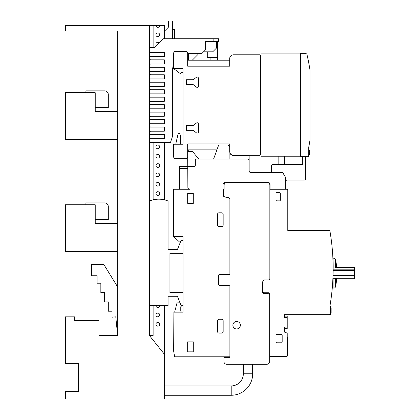 <?xml version="1.0" encoding="UTF-8"?>
<svg xmlns="http://www.w3.org/2000/svg" width="420" height="420" viewBox="0 0 420 420"><rect width="100%" height="100%" fill="white"/><g stroke="black" fill="none" stroke-linecap="round" stroke-linejoin="round"><path stroke-width="0.63" d="M231.2 395.267A21.478 21.478 0 0 0 252.672 373.79A21.478 21.478 0 0 1 231.2 395.267L231.2 385.928A12.138 12.138 0 0 0 243.338 373.79L252.672 373.79A21.478 21.478 0 0 1 231.2 395.267L164.335 395.267M164.335 305.618L164.335 399L65.357 399L65.357 391.529L78.43 391.529L78.43 363.515L65.357 363.515L65.357 316.827L74.692 316.827L74.692 320.56L98.973 320.56L98.973 335.501L117.647 335.501L115.778 316.827L112.046 317.2L112.046 311.225L108.308 311.225L108.308 301.885L104.575 301.885L104.575 292.546L100.842 292.546L100.842 283.211L97.104 283.211L97.104 275.741L91.502 275.741L91.502 264.532L103.856 264.532L117.647 286.944M117.647 335.501L117.647 31.085L65.357 31.085L65.357 25.483L149.399 25.483L149.399 335.501L164.335 354.175M117.647 251.459L65.357 251.459L65.357 204.771L95.235 204.771L95.235 223.445L117.647 223.445M85.901 204.771L85.901 202.902L104.575 202.902A3.733 3.733 0 0 1 108.308 206.64L108.308 219.713L95.235 219.713M117.647 139.403L65.357 139.403L65.357 92.715L95.235 92.715L95.235 111.389L117.647 111.389M85.901 92.715L85.901 90.846L104.575 90.846A3.733 3.733 0 0 1 108.308 94.584L108.308 107.657L95.235 107.657M173.675 67.358L173.082 67.783M174.416 38.74L174.416 29.405L172.368 29.405M188.617 60.218L188.617 53.681M197.957 53.681L197.957 54.521L192.26 60.218M173.675 65.62L172.4 70.282M173.675 53.681L173.486 63.058L172.368 70.492L172.368 74.414M207.291 51.818L207.291 57.419L217.565 57.419L217.565 41.638M216.442 41.638L216.442 48.08L212.709 51.818L203.558 51.818M149.399 142.396L170.499 142.396L172.368 136.789L172.368 70.492L172.368 123.716M164.335 31.274L168.635 26.975L168.635 21L172.368 21L172.368 38.74M149.399 47.707L154.066 47.707L163.028 38.74L218.5 38.74L218.5 41.638L213.833 41.638L213.833 38.74M213.833 41.638L205.422 41.638L205.422 49.949L201.689 53.681L187.682 53.681M164.335 38.74L164.335 25.483L159.668 25.483A1.869 1.869 0 0 1 157.799 27.347A1.869 1.869 0 0 1 155.935 25.483L153.132 25.483L153.132 47.707M153.132 142.396L153.132 199.826M153.132 305.618L153.132 335.501L149.399 335.501M164.335 142.396L164.335 199.826M155.935 34.818A1.869 1.869 0 0 1 157.799 32.954A1.869 1.869 0 0 1 159.668 34.818A1.869 1.869 0 0 1 157.799 36.687A1.869 1.869 0 0 1 155.935 34.818M156.392 45.381A1.869 1.869 0 0 1 157.028 42.457A1.869 1.869 0 0 1 159.023 42.745M155.935 146.874A1.869 1.869 0 0 1 157.799 145.01A1.869 1.869 0 0 1 159.668 146.874A1.869 1.869 0 0 1 157.799 148.743A1.869 1.869 0 0 1 155.935 146.874M155.935 156.214A1.869 1.869 0 0 1 157.799 154.345A1.869 1.869 0 0 1 159.668 156.214A1.869 1.869 0 0 1 157.799 158.083A1.869 1.869 0 0 1 155.935 156.214M155.935 165.553A1.869 1.869 0 0 1 157.799 163.684A1.869 1.869 0 0 1 159.668 165.553A1.869 1.869 0 0 1 157.799 167.417A1.869 1.869 0 0 1 155.935 165.553M155.935 174.888A1.869 1.869 0 0 1 157.799 173.024A1.869 1.869 0 0 1 159.668 174.888A1.869 1.869 0 0 1 157.799 176.757A1.869 1.869 0 0 1 155.935 174.888M155.935 184.228A1.869 1.869 0 0 1 157.799 182.359A1.869 1.869 0 0 1 159.668 184.228A1.869 1.869 0 0 1 157.799 186.097A1.869 1.869 0 0 1 155.935 184.228M155.935 193.567A1.869 1.869 0 0 1 157.799 191.698A1.869 1.869 0 0 1 159.668 193.567A1.869 1.869 0 0 1 157.799 195.431A1.869 1.869 0 0 1 155.935 193.567M159.668 305.618A1.869 1.869 0 0 1 157.799 307.487A1.869 1.869 0 0 1 155.935 305.618M155.935 314.958A1.869 1.869 0 0 1 157.799 313.089A1.869 1.869 0 0 1 159.668 314.958A1.869 1.869 0 0 1 157.799 316.827A1.869 1.869 0 0 1 155.935 314.958M155.935 324.298A1.869 1.869 0 0 1 157.799 322.429A1.869 1.869 0 0 1 159.668 324.298A1.869 1.869 0 0 1 157.799 326.161A1.869 1.869 0 0 1 155.935 324.298M159.668 25.483L155.935 25.483M173.675 68.623L173.675 53.214A1.869 1.869 0 0 1 175.544 51.35L185.813 51.35A1.869 1.869 0 0 1 187.682 53.214L187.682 66.166L229.703 66.166L229.703 58.538A3.733 3.733 0 0 1 233.436 54.805L259.77 54.805A0.935 0.935 0 0 1 260.704 55.739L260.704 154.345A0.935 0.935 0 0 1 259.77 155.279L233.436 155.279A3.733 3.733 0 0 1 229.703 151.547L229.703 143.918L187.682 143.918L187.682 156.865A1.869 1.869 0 0 1 185.813 158.734L175.544 158.734A1.869 1.869 0 0 1 173.675 156.865L173.675 144.26L183.015 144.26L183.015 68.623L173.675 68.623M173.707 68.623L179.87 73.29L180.805 73.29L181.083 72.361L183.015 72.361M175.728 144.26L178.159 133.429L179.466 133.429L180.401 135.298L180.401 144.26M210.095 60.218L210.095 57.419M217.565 57.419L217.565 60.218M187.682 60.218L229.703 60.218L229.703 58.538M233.436 54.805L259.77 54.805M193.1 130.347L186.564 130.347L186.564 125.491L193.1 125.491A0.42 0.42 0 0 0 193.473 125.307L196.366 123.065A1.244 1.244 0 0 1 198.418 124L198.418 131.843A1.213 1.213 0 0 1 196.366 132.778L193.473 130.536A2.709 2.709 0 0 0 193.1 130.347M193.1 84.593L186.564 84.593L186.564 79.737L193.1 79.737A0.42 0.42 0 0 0 193.473 79.548L196.366 77.306A1.244 1.244 0 0 1 198.418 78.241L198.418 86.084A1.213 1.213 0 0 1 196.366 87.019L193.473 84.777A2.709 2.709 0 0 0 193.1 84.593M153.132 25.483L149.399 25.483M149.399 51.313L150.454 52.369L164.335 52.369L164.335 56.49L150.454 56.49L149.399 57.551M149.399 58.779L150.454 59.84L164.335 59.84L164.335 63.961L150.454 63.961L149.399 65.021M149.399 66.25L150.454 67.31L164.335 67.31L164.335 71.431L150.454 71.431L149.399 72.492M149.399 73.721L150.454 74.781L164.335 74.781L164.335 78.902L150.454 78.902L149.399 79.958M149.399 81.191L150.454 82.252L164.335 82.252L164.335 86.373L150.454 86.373L149.399 87.428M149.399 88.662L150.454 89.723L164.335 89.723L164.335 93.844L150.454 93.844L149.399 94.899M149.399 96.133L150.454 97.193L164.335 97.193L164.335 101.314L150.454 101.314L149.399 102.37M149.399 103.604L150.454 104.664L164.335 104.664L164.335 108.78L150.454 108.78L149.399 109.841M149.399 111.074L150.454 112.135L164.335 112.135L164.335 116.251L150.454 116.251L149.399 117.311M149.399 118.545L150.454 119.606L164.335 119.606L164.335 123.722L150.454 123.722L149.399 124.782M149.399 126.016L150.454 127.071L164.335 127.071L164.335 131.192L150.454 131.192L149.399 132.253M149.399 133.487L150.454 134.542L164.335 134.542L164.335 138.663L150.454 138.663L149.399 139.724M259.77 155.279L233.436 155.279M261.077 149.861L260.704 149.861L260.704 154.345M216.919 149.861L187.682 149.861M187.682 151.547L192.538 151.547L198.807 159.017L213.586 159.017L218.684 145.01L228.023 145.01L229.703 146.69M260.704 60.218L261.077 60.218M261.077 62.454L260.704 62.454M260.704 147.63L261.077 147.63M229.892 152.712L229.892 159.017L247.259 159.017L196.833 159.017A1.496 1.496 0 0 0 195.337 160.508L195.337 164.992A1.496 1.496 0 0 1 193.841 166.483L179.466 166.483L179.466 189.268L189.688 189.268A1.874 1.874 0 0 1 187.871 187.404L187.682 156.214M149.399 305.618L168.073 305.618L168.073 296.284L177.408 296.284L181.146 305.618L183.015 305.618M149.399 201.033A24.281 24.281 0 0 1 168.073 201.033L168.073 249.596L177.408 249.596L181.146 240.256L183.015 240.256M180.401 242.125L179.65 242.125L173.675 236.518L183.015 236.518L183.015 312.155L174.395 312.155A1.04 1.04 0 0 0 174.793 311.598L177.224 302.075L178.532 302.075L180.348 303.634M287.222 317.594L284.424 317.594L284.424 314.68L328.87 314.68A1.118 1.118 0 0 0 329.994 313.556L329.994 305.713A221.744 221.744 0 0 0 329.994 231.383A1.118 1.118 0 0 0 328.87 230.449L287.784 230.449L287.784 190.297A0.977 0.977 0 0 0 286.666 189.268L269.855 189.268L269.855 278.45A1.496 1.496 0 0 1 268.364 279.941L264.442 279.941A1.496 1.496 0 0 0 262.946 281.437L262.946 291.239A1.496 1.496 0 0 0 264.442 292.735L268.364 292.735A1.496 1.496 0 0 1 269.855 294.226L269.855 356.417L286.666 356.417A1.029 1.029 0 0 0 287.6 355.299L287.6 337.37L287.222 336.903L287.222 333.543A0.651 0.651 0 0 0 286.85 332.981L284.424 332.047L284.424 327.117L287.222 327.117L287.222 316.097L284.424 316.097M287.222 336.53L287.222 336.903M284.424 328.608L287.222 328.608L287.222 327.117M328.87 314.68L328.534 314.68M329.994 306.574L330.404 306.574L330.404 314.417L329.59 314.417L330.404 314.417M330.404 308.432L331.149 308.432L330.404 308.375M330.404 312.522L331.149 312.522L331.149 308.432M330.404 309.11L331.149 309.11M330.404 310.149L331.149 310.149M330.404 310.8L331.149 310.8M330.404 311.125L331.149 311.125M330.404 311.383L331.149 311.383M330.404 311.624L331.149 311.624M330.404 312.391L331.149 312.391M332.756 281.463L332.971 276.969M333.128 269.278L332.887 258.185L333.916 258.185L333.916 267.95L335.407 267.855L335.407 259.303A1.612 1.612 0 0 0 333.916 258.185M333.128 267.519L333.128 268.816M336.625 278.728L354.643 278.728L354.643 277.058L332.966 277.058L332.892 278.843M332.477 285.521L332.267 288.068L332.477 285.521M330.272 304.033L330.356 303.518L330.272 304.033M330.593 301.991L331.291 297.029L330.593 301.991M331.621 294.346L332.089 290.026L331.621 294.346M333.128 267.95L333.916 267.95M333.916 288.068A1.612 1.612 0 0 0 335.407 286.944L335.407 278.397L333.916 278.297L333.916 288.068L332.267 288.068M333.916 278.297L332.913 278.297M336.73 267.519A54.432 54.432 0 0 0 336.725 267.493A54.432 54.432 0 0 0 335.407 259.303M335.407 267.855L336.725 267.493M335.407 286.944A54.432 54.432 0 0 0 336.725 278.759A54.432 54.432 0 0 0 336.73 278.728M336.725 278.759L335.407 278.397M354.643 277.058L354.643 267.519L336.625 267.519M281.437 342.783L276.764 342.783A0.745 0.745 0 0 1 276.019 342.038L276.019 335.318A0.745 0.745 0 0 1 276.764 334.567L281.437 334.567A0.745 0.745 0 0 1 282.182 335.318L282.182 342.038A0.745 0.745 0 0 1 281.437 342.783M279.568 200.849L276.764 200.849A0.745 0.745 0 0 1 276.019 200.104L276.019 193.379A0.745 0.745 0 0 1 276.764 192.633L279.568 192.633A0.745 0.745 0 0 1 280.313 193.379L280.313 200.104A0.745 0.745 0 0 1 279.568 200.849M229.703 356.79L229.703 357.352L223.913 357.352L223.913 361.463A2.804 2.804 0 0 0 226.716 364.261L266.868 364.261A2.804 2.804 0 0 0 269.671 361.463L269.855 356.417M249.874 181.986L249.874 182.359L226.9 182.359L244.272 182.359L226.9 182.359L244.272 182.359L244.272 181.986M249.874 182.359L267.057 182.359L249.874 182.359M269.855 185.162L269.855 189.268L269.855 185.162A2.804 2.804 0 0 0 267.057 182.359M224.847 183.257L224.847 182.149A2.804 2.804 0 0 1 225.787 181.986A2.804 2.804 0 0 0 222.983 184.79L222.983 189.268A1.869 1.869 0 0 0 224.102 188.895M226.9 182.359A2.804 2.804 0 0 0 224.102 185.162L224.102 189.268L224.102 185.162M262.946 281.379A1.496 1.496 0 0 0 262.574 282.371L262.574 292.173A1.496 1.496 0 0 0 264.065 293.669L268.175 293.669A1.496 1.496 0 0 1 269.671 295.16L269.671 361.463M266.868 364.261L252.672 364.261L252.672 373.79M243.338 373.79L243.338 364.261L242.592 364.261M179.466 168.352L187.871 168.352M309.776 141.414L309.435 143.441M300.484 53.87L261.077 53.87L261.077 156.214L300.484 156.214M229.892 153.163A4.111 4.111 0 0 0 233.625 155.558L249.128 155.558L249.128 170.783A1.869 1.869 0 0 0 250.992 172.646L282.739 172.646L285.542 177.319L285.542 187.777A1.496 1.496 0 0 1 284.051 189.268L270.05 189.268L270.05 184.79A2.804 2.804 0 0 0 267.246 181.986L225.787 181.986M187.871 151.547A1.869 1.869 0 0 1 188.921 149.861M183.015 292.546L169.942 292.546L169.942 253.328L183.015 253.328M181.146 305.618L181.146 306.742L180.773 306.742L180.773 310.847A1.307 1.307 0 0 0 182.081 312.155M229.703 273.982L229.703 274.433L228.769 274.99L219.429 274.99A1.118 1.118 0 0 0 218.5 275.489M223.54 195.62A1.155 1.155 0 0 0 224.474 196.739L225.367 197.096M224.102 189.268L222.983 189.268M232.88 325.232A3.733 3.733 0 0 1 236.612 321.494A3.733 3.733 0 0 1 240.35 325.232A3.733 3.733 0 0 1 236.612 328.965A3.733 3.733 0 0 1 232.88 325.232M223.54 189.268L223.54 195.804A1.139 1.139 0 0 0 224.474 196.928L228.396 197.673A1.953 1.953 0 0 1 229.892 199.542L229.892 273.871L228.958 274.433L219.618 274.433A1.118 1.118 0 0 0 218.5 275.552L218.5 284.33A1.118 1.118 0 0 0 219.618 285.453L228.958 285.453L229.892 286.01L229.892 356.79L174.61 356.79L173.675 351.188L173.864 312.344A1.04 1.04 0 0 0 174.395 312.155M270.05 184.79A2.804 2.804 0 0 0 267.246 181.986M310.007 70.108A224.112 224.112 0 0 0 306.989 54.553A1.118 1.118 0 0 0 305.897 53.681L300.484 53.681L300.484 156.403L307.582 156.403A1.118 1.118 0 0 0 308.7 155.279L308.7 147.436A224.112 224.112 0 0 0 310.007 139.97L310.007 70.108C308.716 62.47 308.716 62.47 310.007 70.108L309.997 70.04M309.892 69.363L309.776 68.67M309.682 68.077L309.566 67.41M189.688 189.268L173.675 189.268L173.675 236.518M247.259 159.017A1.869 1.869 0 0 1 249.128 160.881M187.682 203.369L187.682 193.379L193.284 193.379L193.284 203.369L187.682 203.369M187.682 351.844L187.682 341.854L193.284 341.854L193.284 351.844L187.682 351.844M221.671 226.622L219.056 226.622A1.496 1.496 0 0 1 217.565 225.125L217.565 214.294A1.496 1.496 0 0 1 219.056 212.803L221.671 212.803A1.496 1.496 0 0 1 223.167 214.294L223.167 225.125A1.496 1.496 0 0 1 221.671 226.622M221.671 333.076L219.056 333.076A1.496 1.496 0 0 1 217.565 331.58L217.565 320.749A1.496 1.496 0 0 1 219.056 319.252L221.671 319.252A1.496 1.496 0 0 1 223.167 320.749L223.167 331.58A1.496 1.496 0 0 1 221.671 333.076M249.128 170.783A1.869 1.869 0 0 0 250.992 172.646M306.836 156.403L308.889 156.403L308.7 148.554M308.889 150.418L309.635 150.418L308.889 150.355M309.635 154.508L308.889 154.508L309.635 154.508L309.635 150.418M308.889 151.095L309.635 151.095M308.889 152.135L309.635 152.135M308.889 152.785L309.635 152.785M308.889 153.106L309.635 153.106M308.889 153.368L309.635 153.368M308.889 153.61L309.635 153.61M308.889 154.371L309.635 154.371M285.548 181.534L285.542 181.534A1.496 1.496 0 0 1 287.038 180.117L304.033 180.117A1.496 1.496 0 0 0 305.529 178.626L305.529 157.799A1.496 1.496 0 0 0 304.553 156.403M271.352 172.646L271.352 165.926A1.496 1.496 0 0 1 272.843 164.43L302.726 164.43L302.726 156.403M284.424 156.214L284.424 164.43L302.726 164.43M330.404 314.044L329.884 314.044M330.404 306.947L329.994 306.947M333.128 269.189L354.643 269.189M333.118 270.575L354.643 270.575M333.013 275.678L354.643 275.678M308.889 156.025L308.417 156.025M231.2 385.928L164.335 385.928M278.822 164.43L278.822 156.214"/></g></svg>
